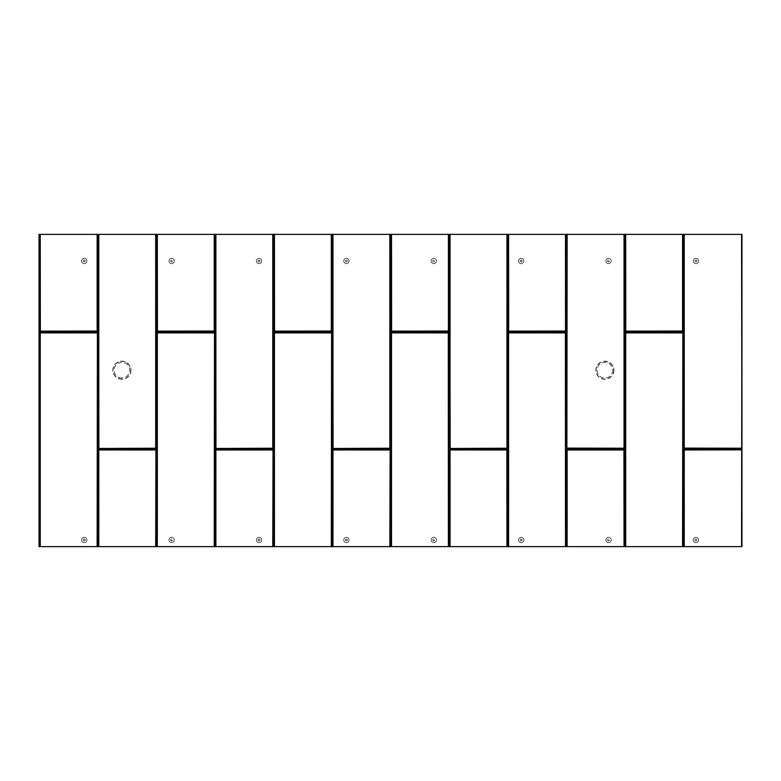 <?xml version="1.0" encoding="UTF-8"?>
<svg xmlns="http://www.w3.org/2000/svg" width="781" height="781" viewBox="0 0 781 781"><rect width="100%" height="100%" fill="white"/><g stroke="black" fill="none" stroke-linecap="round" stroke-linejoin="round"><path stroke-width="0.59" stroke-dasharray="3.9 2.93" d="M130.954 370.204A9.06 9.06 0 0 1 121.895 379.273A9.06 9.06 0 0 1 112.835 370.204A9.06 9.06 0 0 1 121.895 361.144A9.06 9.06 0 0 1 130.954 370.204M613.973 370.204A9.06 9.06 0 0 1 604.914 379.273A9.06 9.06 0 0 1 595.844 370.204A9.06 9.06 0 0 1 604.914 361.144A9.06 9.06 0 0 1 613.973 370.204M86.935 539.954A2.655 2.655 0 0 1 84.28 542.61A2.655 2.655 0 0 1 81.624 539.954A2.655 2.655 0 0 1 84.28 537.299A2.655 2.655 0 0 1 86.935 539.954A2.655 2.655 0 0 1 84.28 542.61A2.655 2.655 0 0 1 81.624 539.954A2.655 2.655 0 0 1 84.28 537.299A2.655 2.655 0 0 1 86.935 539.954M174.309 539.954A2.655 2.655 0 0 1 171.654 542.61A2.655 2.655 0 0 1 168.999 539.954A2.655 2.655 0 0 1 171.654 537.299A2.655 2.655 0 0 1 174.309 539.954A2.655 2.655 0 0 1 171.654 542.61A2.655 2.655 0 0 1 168.999 539.954A2.655 2.655 0 0 1 171.654 537.299A2.655 2.655 0 0 1 174.309 539.954M261.694 539.954A2.655 2.655 0 0 1 259.038 542.61A2.655 2.655 0 0 1 256.383 539.954A2.655 2.655 0 0 1 259.038 537.299A2.655 2.655 0 0 1 261.694 539.954A2.655 2.655 0 0 1 259.038 542.61A2.655 2.655 0 0 1 256.383 539.954A2.655 2.655 0 0 1 259.038 537.299A2.655 2.655 0 0 1 261.694 539.954M349.068 539.954A2.655 2.655 0 0 1 346.413 542.61A2.655 2.655 0 0 1 343.757 539.954A2.655 2.655 0 0 1 346.413 537.299A2.655 2.655 0 0 1 349.068 539.954A2.655 2.655 0 0 1 346.413 542.61A2.655 2.655 0 0 1 343.757 539.954A2.655 2.655 0 0 1 346.413 537.299A2.655 2.655 0 0 1 349.068 539.954M436.452 539.954A2.655 2.655 0 0 1 433.797 542.61A2.655 2.655 0 0 1 431.141 539.954A2.655 2.655 0 0 1 433.797 537.299A2.655 2.655 0 0 1 436.452 539.954A2.655 2.655 0 0 1 433.797 542.61A2.655 2.655 0 0 1 431.141 539.954A2.655 2.655 0 0 1 433.797 537.299A2.655 2.655 0 0 1 436.452 539.954M523.826 539.954A2.655 2.655 0 0 1 521.171 542.61A2.655 2.655 0 0 1 518.516 539.954A2.655 2.655 0 0 1 521.171 537.299A2.655 2.655 0 0 1 523.826 539.954A2.655 2.655 0 0 1 521.171 542.61A2.655 2.655 0 0 1 518.516 539.954A2.655 2.655 0 0 1 521.171 537.299A2.655 2.655 0 0 1 523.826 539.954M611.211 539.954A2.655 2.655 0 0 1 608.555 542.61A2.655 2.655 0 0 1 605.9 539.954A2.655 2.655 0 0 1 608.555 537.299A2.655 2.655 0 0 1 611.211 539.954A2.655 2.655 0 0 1 608.555 542.61A2.655 2.655 0 0 1 605.9 539.954A2.655 2.655 0 0 1 608.555 537.299A2.655 2.655 0 0 1 611.211 539.954M698.585 539.954A2.655 2.655 0 0 1 695.93 542.61A2.655 2.655 0 0 1 693.274 539.954A2.655 2.655 0 0 1 695.93 537.299A2.655 2.655 0 0 1 698.585 539.954A2.655 2.655 0 0 1 695.93 542.61A2.655 2.655 0 0 1 693.274 539.954A2.655 2.655 0 0 1 695.93 537.299A2.655 2.655 0 0 1 698.585 539.954M86.935 260.981A2.655 2.655 0 0 1 84.28 263.636A2.655 2.655 0 0 1 81.624 260.981A2.655 2.655 0 0 1 84.28 258.326A2.655 2.655 0 0 1 86.935 260.981A2.655 2.655 0 0 1 84.28 263.636A2.655 2.655 0 0 1 81.624 260.981A2.655 2.655 0 0 1 84.28 258.326A2.655 2.655 0 0 1 86.935 260.981M174.309 260.981A2.655 2.655 0 0 1 171.654 263.636A2.655 2.655 0 0 1 168.999 260.981A2.655 2.655 0 0 1 171.654 258.326A2.655 2.655 0 0 1 174.309 260.981A2.655 2.655 0 0 1 171.654 263.636A2.655 2.655 0 0 1 168.999 260.981A2.655 2.655 0 0 1 171.654 258.326A2.655 2.655 0 0 1 174.309 260.981M261.694 260.981A2.655 2.655 0 0 1 259.038 263.636A2.655 2.655 0 0 1 256.383 260.981A2.655 2.655 0 0 1 259.038 258.326A2.655 2.655 0 0 1 261.694 260.981A2.655 2.655 0 0 1 259.038 263.636A2.655 2.655 0 0 1 256.383 260.981A2.655 2.655 0 0 1 259.038 258.326A2.655 2.655 0 0 1 261.694 260.981M349.068 260.981A2.655 2.655 0 0 1 346.413 263.636A2.655 2.655 0 0 1 343.757 260.981A2.655 2.655 0 0 1 346.413 258.326A2.655 2.655 0 0 1 349.068 260.981A2.655 2.655 0 0 1 346.413 263.636A2.655 2.655 0 0 1 343.757 260.981A2.655 2.655 0 0 1 346.413 258.326A2.655 2.655 0 0 1 349.068 260.981M436.452 260.981A2.655 2.655 0 0 1 433.797 263.636A2.655 2.655 0 0 1 431.141 260.981A2.655 2.655 0 0 1 433.797 258.326A2.655 2.655 0 0 1 436.452 260.981A2.655 2.655 0 0 1 433.797 263.636A2.655 2.655 0 0 1 431.141 260.981A2.655 2.655 0 0 1 433.797 258.326A2.655 2.655 0 0 1 436.452 260.981M523.826 260.981A2.655 2.655 0 0 1 521.171 263.636A2.655 2.655 0 0 1 518.516 260.981A2.655 2.655 0 0 1 521.171 258.326A2.655 2.655 0 0 1 523.826 260.981A2.655 2.655 0 0 1 521.171 263.636A2.655 2.655 0 0 1 518.516 260.981A2.655 2.655 0 0 1 521.171 258.326A2.655 2.655 0 0 1 523.826 260.981M611.211 260.981A2.655 2.655 0 0 1 608.555 263.636A2.655 2.655 0 0 1 605.9 260.981A2.655 2.655 0 0 1 608.555 258.326A2.655 2.655 0 0 1 611.211 260.981A2.655 2.655 0 0 1 608.555 263.636A2.655 2.655 0 0 1 605.9 260.981A2.655 2.655 0 0 1 608.555 258.326A2.655 2.655 0 0 1 611.211 260.981M698.585 260.981A2.655 2.655 0 0 1 695.93 263.636A2.655 2.655 0 0 1 693.274 260.981A2.655 2.655 0 0 1 695.93 258.326A2.655 2.655 0 0 1 698.585 260.981A2.655 2.655 0 0 1 695.93 263.636A2.655 2.655 0 0 1 693.274 260.981A2.655 2.655 0 0 1 695.93 258.326A2.655 2.655 0 0 1 698.585 260.981M84.28 541.008L83.372 540.491L83.372 539.427L84.28 538.91L85.188 539.427L85.188 540.491L84.28 541.008L85.188 540.491L85.188 539.427L84.28 538.91L83.372 539.427L83.372 540.491L84.28 541.008M172.562 539.954L171.654 541.008L170.746 540.491L170.746 539.427L171.654 538.91L172.562 539.954M259.038 541.008L258.13 540.491L258.13 539.427L259.038 538.91L259.946 539.427L259.946 540.491L259.038 541.008L259.946 540.491L259.946 539.427L259.038 538.91L258.13 539.427L258.13 540.491L259.038 541.008M346.413 541.008L345.505 540.491L345.505 539.427L346.413 538.91L347.32 539.427L347.32 540.491L346.413 541.008L347.32 540.491L347.32 539.427L346.413 538.91L345.505 539.427L345.505 540.491L346.413 541.008M434.705 539.954L433.797 541.008L432.889 540.491L432.889 539.427L433.797 538.91L434.705 539.954M521.171 541.008L520.263 540.491L520.263 539.427L521.171 538.91L522.079 539.427L522.079 540.491L521.171 541.008L522.079 540.491L522.079 539.427L521.171 538.91L520.263 539.427L520.263 540.491L521.171 541.008M609.463 539.954L608.555 541.008L607.647 540.491L607.647 539.427L608.555 538.91L609.463 539.954M695.93 541.008L695.022 540.491L695.022 539.427L695.93 538.91L696.837 539.427L696.837 540.491L695.93 541.008L696.837 540.491L696.837 539.427L695.93 538.91L695.022 539.427L695.022 540.491L695.93 541.008M84.28 262.035L83.372 261.518L83.372 260.454L84.28 259.936L85.188 260.454L85.188 261.518L84.28 262.035L85.188 261.518L85.188 260.454L84.28 259.936L83.372 260.454L83.372 261.518L84.28 262.035M172.562 260.981L171.654 262.035L170.746 261.518L170.746 260.454L171.654 259.936L172.562 260.981M259.038 262.035L258.13 261.518L258.13 260.454L259.038 259.936L259.946 260.454L259.946 261.518L259.038 262.035L259.946 261.518L259.946 260.454L259.038 259.936L258.13 260.454L258.13 261.518L259.038 262.035M346.413 262.035L345.505 261.518L345.505 260.454L346.413 259.936L347.32 260.454L347.32 261.518L346.413 262.035L347.32 261.518L347.32 260.454L346.413 259.936L345.505 260.454L345.505 261.518L346.413 262.035M434.705 260.981L433.797 262.035L432.889 261.518L432.889 260.454L433.797 259.936L434.705 260.981M521.171 262.035L520.263 261.518L520.263 260.454L521.171 259.936L522.079 260.454L522.079 261.518L521.171 262.035L522.079 261.518L522.079 260.454L521.171 259.936L520.263 260.454L520.263 261.518L521.171 262.035M609.463 260.981L608.555 262.035L607.647 261.518L607.647 260.454L608.555 259.936L609.463 260.981M695.93 262.035L695.022 261.518L695.022 260.454L695.93 259.936L696.837 260.454L696.837 261.518L695.93 262.035L696.837 261.518L696.837 260.454L695.93 259.936L695.022 260.454L695.022 261.518L695.93 262.035M741.95 546.622L39.05 546.622L39.05 234.378L741.95 234.378M171.654 538.91L170.746 539.427L170.746 540.491L171.654 541.008L172.562 540.491L172.562 539.427L171.654 538.91M433.797 538.91L432.889 539.427L432.889 540.491L433.797 541.008L434.705 540.491L434.705 539.427L433.797 538.91M608.555 538.91L607.647 539.427L607.647 540.491L608.555 541.008L609.463 540.491L609.463 539.427L608.555 538.91M171.654 259.936L170.746 260.454L170.746 261.518L171.654 262.035L172.562 261.518L172.562 260.454L171.654 259.936M433.797 259.936L432.889 260.454L432.889 261.518L433.797 262.035L434.705 261.518L434.705 260.454L433.797 259.936M608.555 259.936L607.647 260.454L607.647 261.518L608.555 262.035L609.463 261.518L609.463 260.454L608.555 259.936M121.895 379.058A8.845 8.845 0 0 1 113.05 370.204A8.845 8.845 0 0 1 121.895 361.359A8.845 8.845 0 0 1 130.739 370.204A8.845 8.845 0 0 1 121.895 379.058M613.759 370.204A8.845 8.845 0 0 1 604.914 379.058A8.845 8.845 0 0 1 596.069 370.204A8.845 8.845 0 0 1 604.914 361.359A8.845 8.845 0 0 1 613.759 370.204M121.895 378.004A7.79 7.79 0 0 1 114.104 370.204A7.79 7.79 0 0 1 121.895 362.413A7.79 7.79 0 0 1 129.695 370.204A7.79 7.79 0 0 1 121.895 378.004M612.704 370.204A7.79 7.79 0 0 1 604.914 378.004A7.79 7.79 0 0 1 597.114 370.204A7.79 7.79 0 0 1 604.914 362.413A7.79 7.79 0 0 1 612.704 370.204"/><path stroke-width="1.17" d="M625.688 546.622L625.688 332.882L625.425 546.622L682.848 546.622L682.848 332.882L682.574 546.622M567.143 546.622L567.143 449.963L566.879 546.622L624.302 546.622L624.302 449.963L624.302 546.622M508.597 546.622L508.597 332.882L508.333 546.622L565.756 546.622L565.756 332.882L565.756 546.622M450.061 546.622L450.061 449.963L449.788 546.622L507.211 546.622L507.211 449.963L507.211 546.622M391.515 546.622L391.515 332.882L391.252 546.622L448.665 546.622L448.665 332.882L448.665 546.622M332.97 546.622L332.97 449.963L332.706 546.622L390.119 546.622L390.119 449.963L389.856 546.622M274.424 546.622L274.424 332.882L274.16 546.622L331.583 546.622L331.583 332.882L331.31 546.622M215.878 546.622L215.878 449.963L215.615 546.622L273.038 546.622L273.038 449.963L272.774 546.622M157.332 546.622L157.332 332.882L157.069 546.622L214.492 546.622L214.492 332.882L214.228 546.622M98.796 546.622L98.796 449.963L98.523 546.622L155.946 546.622L155.946 449.963L155.683 546.622M40.251 546.622L40.251 332.882L39.987 546.622L97.4 546.622L97.4 332.882L97.137 546.622M684.234 546.622L684.234 449.963L683.971 546.622L741.95 546.622L741.95 234.378L741.579 546.622M39.05 449.963L39.05 546.622L39.724 546.622L39.724 332.882L40.339 332.257L97.039 332.257L97.664 332.882L97.4 546.622M98.523 546.622L98.26 449.963L98.884 449.339L155.585 449.339L156.21 449.963L155.946 546.622M157.069 546.622L156.805 332.882L157.43 332.257L214.131 332.257L214.755 332.882L214.492 546.622M215.615 546.622L215.351 449.963L215.976 449.339L272.676 449.339L273.301 449.963L273.038 546.622M274.16 546.622L273.897 332.882L274.522 332.257L331.222 332.257L331.847 332.882L331.583 546.622M332.706 546.622L332.442 449.963L333.067 449.339L389.768 449.339L390.383 449.963L390.119 546.622M391.252 546.622L390.988 332.882L391.603 332.257L448.304 332.257L448.929 332.882M449.788 546.622L449.524 449.963L450.149 449.339L506.849 449.339L507.474 449.963M508.333 546.622L508.07 332.882L508.695 332.257L565.395 332.257L566.02 332.882M566.879 546.622L566.615 449.963L567.24 449.339L623.941 449.339L624.566 449.963M625.425 546.622L625.161 332.882L625.786 332.257L682.487 332.257L683.111 332.882L682.848 546.622M683.971 546.622L683.707 449.963L684.332 449.339L741.901 449.339L741.891 546.622M39.05 449.671L39.05 234.378L741.891 234.378M97.664 546.622L98.26 546.622M156.21 546.622L156.805 546.622M214.755 546.622L215.351 546.622M273.301 546.622L273.897 546.622M331.847 546.622L332.442 546.622M390.383 546.622L390.988 546.622M448.929 546.622L449.524 546.622M507.474 546.622L508.07 546.622M566.02 546.622L566.615 546.622M624.566 546.622L625.161 546.622M683.111 546.622L683.707 546.622M448.929 234.378L448.929 331.037L448.304 331.661L391.603 331.661L390.988 331.037L390.988 234.378M566.02 234.378L566.02 331.037L565.395 331.661L508.695 331.661L508.07 331.037L508.07 234.378M566.02 331.037L565.395 331.661M683.111 234.378L683.111 331.037L682.487 331.661L625.786 331.661L625.161 331.037L625.161 234.378M741.579 234.378L741.901 448.743L684.332 448.743L683.707 448.118L683.707 234.378M682.487 332.257L683.111 332.882M623.941 449.339L624.039 546.622M565.395 332.257L565.493 546.622M506.849 449.339L506.947 546.622M448.304 332.257L448.401 546.622M389.768 449.339L390.383 449.963M331.222 332.257L331.847 332.882M272.676 449.339L273.301 449.963M214.131 332.257L214.755 332.882M155.585 449.339L156.21 449.963M97.039 332.257L97.664 332.882M97.664 234.378L97.664 331.037L97.039 331.661L40.339 331.661L39.724 331.037L39.724 234.378M97.664 331.037L97.039 331.661M214.755 234.378L214.755 331.037L214.131 331.661L157.43 331.661L156.805 331.037L156.805 234.378M214.755 331.037L214.131 331.661M331.847 234.378L331.847 331.037L331.222 331.661L274.522 331.661L273.897 331.037L273.897 234.378M331.847 331.037L331.222 331.661M391.603 331.661L390.988 331.037M624.566 234.378L624.566 448.118L623.941 448.743L567.24 448.743L566.615 448.118L566.615 234.378M624.566 448.118L623.941 448.743M507.474 234.378L507.474 448.118L506.849 448.743L450.149 448.743L449.524 448.118L449.524 234.378M507.474 448.118L506.849 448.743M390.383 234.378L390.383 448.118L389.768 448.743L333.067 448.743L332.442 448.118L332.442 234.378M390.383 448.118L389.768 448.743M273.301 234.378L273.301 448.118L272.676 448.743L215.976 448.743L215.351 448.118L215.351 234.378M273.301 448.118L272.676 448.743M156.21 234.378L156.21 448.118L155.585 448.743L98.884 448.743L98.26 448.118L98.26 234.378M156.21 448.118L155.585 448.743M39.118 449.963L39.118 546.622M625.688 332.882L682.574 332.882M567.143 449.963L624.039 449.963M508.597 332.882L565.493 332.882M450.061 449.963L506.947 449.963M391.515 332.882L448.401 332.882M332.97 449.963L389.856 449.963M274.424 332.882L331.31 332.882M215.878 449.963L272.774 449.963M157.332 332.882L214.228 332.882M98.796 449.963L155.683 449.963M40.251 332.882L97.137 332.882M684.332 449.876L741.579 449.876L684.234 449.963M39.118 234.378L39.05 448.411M39.724 332.882L40.339 332.257M98.26 449.963L98.884 449.339M156.805 332.882L157.43 332.257M215.351 449.963L215.976 449.339M273.897 332.882L274.522 332.257M332.442 449.963L333.067 449.339M390.988 332.882L391.603 332.257M449.524 449.963L450.149 449.339M508.07 332.882L508.695 332.257M566.615 449.963L567.24 449.339M625.161 332.882L625.786 332.257M683.707 449.963L684.332 449.339M684.332 448.743L683.707 448.118M683.111 331.037L682.487 331.661M625.786 331.661L625.161 331.037M567.24 448.743L566.615 448.118M508.695 331.661L508.07 331.037M450.149 448.743L449.524 448.118M448.929 331.037L448.304 331.661M333.067 448.743L332.442 448.118M274.522 331.661L273.897 331.037M215.976 448.743L215.351 448.118M157.43 331.661L156.805 331.037M98.884 448.743L98.26 448.118M40.339 331.661L39.724 331.037M741.901 448.743L741.901 449.339M40.251 234.378L40.339 331.124L97.137 331.037L97.137 234.378M157.332 234.378L157.43 331.124L214.228 331.037L214.228 234.378M274.424 234.378L274.522 331.124L331.31 331.037L331.31 234.378M391.515 234.378L391.603 331.124L448.401 331.037L448.401 234.378M508.597 234.378L508.695 331.124L565.493 331.037L565.493 234.378M625.688 234.378L625.786 331.124L682.574 331.037L682.574 234.378M684.332 448.216L741.579 448.216L684.234 448.118L684.234 234.378M391.603 331.124L448.304 331.124M448.401 331.037L448.665 234.378M508.333 234.378L508.597 331.037M508.695 331.124L565.395 331.124M565.493 331.037L565.756 234.378M625.425 234.378L625.688 331.037M625.786 331.124L682.487 331.124M682.574 331.037L682.848 234.378M683.971 234.378L684.234 448.118M682.487 332.784L625.786 332.784M623.941 449.876L567.24 449.876M565.395 332.784L508.695 332.784M506.849 449.876L450.149 449.876M448.304 332.784L391.603 332.784M389.768 449.876L333.067 449.876M331.222 332.784L274.522 332.784M272.676 449.876L215.976 449.876M214.131 332.784L157.43 332.784M155.585 449.876L98.884 449.876M97.039 332.784L40.339 332.784M39.987 234.378L40.251 331.037M40.339 331.124L97.039 331.124M97.137 331.037L97.4 234.378M157.069 234.378L157.332 331.037M157.43 331.124L214.131 331.124M214.228 331.037L214.492 234.378M274.16 234.378L274.424 331.037M274.522 331.124L331.222 331.124M331.31 331.037L331.583 234.378M391.252 234.378L391.515 331.037M566.879 234.378L566.879 448.118L567.143 234.378M567.24 448.216L623.941 448.216L567.143 448.118M624.039 234.378L624.039 448.118L624.302 234.378M450.149 448.479L506.849 448.216L450.149 448.479M506.947 234.378L506.947 448.118L507.211 234.378M449.788 234.378L450.149 448.216M333.067 448.479L389.768 448.216L333.067 448.479M389.856 234.378L389.856 448.118L390.119 234.378M332.706 234.378L333.067 448.216M215.976 448.479L272.676 448.216L215.976 448.479M272.774 234.378L272.774 448.118L273.038 234.378M215.615 234.378L215.976 448.216M98.884 448.479L155.585 448.216L98.884 448.479M155.683 234.378L155.683 448.118L155.946 234.378M98.523 234.378L98.884 448.216M450.061 448.118L450.061 234.378M332.97 448.118L332.97 234.378M215.878 448.118L215.878 234.378M98.796 448.118L98.796 234.378"/></g></svg>
